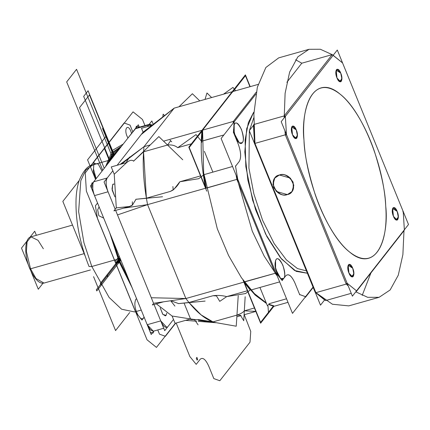 <?xml version="1.0" encoding="UTF-8"?>
<svg xmlns="http://www.w3.org/2000/svg" width="430" height="430" viewBox="0 0 430 430"><rect width="100%" height="100%" fill="white"/><g stroke="black" fill="none" stroke-linecap="round" stroke-linejoin="round"><path stroke-width="0.64" d="M93.036 164.814L85.801 170.027L80.797 180.681L78.631 211.657L83.957 242.826L91.816 266.493L120.174 258.478L91.816 266.493L83.957 242.826L78.631 211.657L80.797 180.681L85.801 170.027L93.036 164.814L85.801 170.027L80.797 180.681L78.631 211.657L83.957 242.826L91.816 266.493L89.031 266.536L91.816 266.493L109.107 297.436L121.609 309.224L134.617 311.938L121.609 309.224L109.107 297.436L91.816 266.493L109.107 297.436L121.609 309.224L134.617 311.938L141.228 310.068L134.617 311.938L121.609 309.224L109.107 297.436L91.816 266.493L120.174 258.478L91.816 266.493L83.957 242.826L78.631 211.657L80.797 180.681L85.801 170.027L93.036 164.814L110.94 159.756L93.036 164.814C88.043 165.346 83.436 170.565 79.206 180.46C77.502 185.518 76.459 191.409 76.088 198.139C75.25 219.784 79.566 242.579 89.031 266.536L91.816 266.493L89.031 266.536C79.566 242.579 75.25 219.784 76.088 198.139C76.459 191.409 77.502 185.518 79.206 180.46C83.436 170.565 88.043 165.346 93.036 164.814M109.204 160.245L104.356 148.361L90.848 165.614M79.195 180.498L62.844 201.38L85.032 255.753M129.704 312.513L115.568 330.573L93.563 276.646M139.309 127.189L138.326 124.775L90.526 185.83L151.193 334.492L153.897 331.041M173.5 319.463L167.872 326.649L166.851 327.38L167.872 326.649L173.5 319.463L164.728 330.665L154.048 304.494L164.728 330.665L173.5 319.463L164.728 330.665L154.048 304.494L164.728 330.665L173.5 319.463L167.872 326.649C165.722 328.509 163.346 326.59 160.734 320.887L147.205 324.709L94.519 195.607L108.048 191.785C105.812 185.604 105.527 181.008 107.204 177.988C105.56 181.03 105.844 185.631 108.048 191.785L115.192 209.286L108.048 191.785L94.519 195.607L147.205 324.709L150.382 329.939L153.548 331.116L150.382 329.939L147.205 324.709L94.519 195.607C92.278 189.431 91.998 184.83 93.67 181.815L135.181 128.79L148.71 124.969L152.236 125.098L149.731 124.238L152.236 125.098M153.591 303.381L115.648 210.399L153.591 303.381L115.648 210.399L153.553 303.279L185.878 298.522L151.296 297.748L153.591 303.381L115.648 210.399L153.591 303.381L117.492 214.919L147.565 204.632L117.492 214.919L147.565 204.632L205.561 188.243L147.565 204.632L205.561 188.243L206.76 191.189L188.797 147.162L245.401 74.863L250.206 86.645M115.192 209.286L104.06 182.003L115.192 209.286L104.06 182.003L112.832 170.801L107.204 177.988L112.832 170.801L107.204 177.988L93.67 181.815L107.204 177.988L93.67 181.815L135.181 128.79L93.67 181.815L107.204 177.988C105.56 181.03 105.844 185.631 108.048 191.785L115.192 209.286L104.06 182.003L112.832 170.801M153.236 124.329L151.854 120.954L147.425 126.614L151.854 120.954L153.236 124.329L151.854 120.954L147.425 126.614L151.854 120.954L153.236 124.329M114.23 174.231L126.716 162.556C129.57 160.186 131.886 159.691 133.676 161.067L143.55 151.817L144.007 146.684L120.115 164.421L144.007 146.684L174.193 108.123L143.05 132.198L117.17 165.254L143.082 132.155M129.414 206.507L116.294 207.878L114.235 174.236L111.252 166.926L126.716 162.556L114.235 174.231L116.299 207.878L113.95 210.877L129.414 206.507L132.456 205.067L136.02 199.262L146.393 198.187L147.565 204.632L146.393 198.187L170.398 191.398C174.365 189.34 177.509 186.131 179.831 181.766L200.53 175.918L179.831 181.766L198.741 178.697L203.901 174.698M114.133 184.045L112.687 184.513L112.198 190.221L114.923 196.875L112.02 188.974L112.687 184.513L112.02 188.974L114.923 196.875M103.958 218.746L94.519 195.607C92.31 189.458 92.031 184.857 93.67 181.815C91.998 184.83 92.278 189.431 94.519 195.607L147.205 324.709L153.316 331.202L163.744 328.257L153.316 331.202L147.205 324.709L160.734 320.887L154.048 304.494L160.734 320.887L147.205 324.709L160.734 320.887L166.851 327.38L160.734 320.887L154.048 304.494M172.097 316.029L156.348 303.843L172.097 316.029L190.544 318.958L172.097 316.029L175.08 323.333L190.544 318.963C194.618 319.581 197.22 319.78 198.354 319.554L212.952 321.887L236.957 315.104C240.687 313.825 243.143 312.406 244.326 310.847L255.812 311.379M160.164 307.746L162.717 314.201L165.4 315.883L162.717 314.201L160.164 307.746L162.879 314.416L166.093 315.383L166.802 313.104M165.4 315.883L166.093 315.383L165.4 315.883M113.38 184.018L112.687 184.513L113.38 184.018M143.55 151.817L146.393 198.182L143.55 151.817L167.555 145.034L143.55 151.817M132.359 205.158L136.025 199.267L136.444 199.224M131.204 205.965L131.596 205.739M129.683 157.1L129.93 157.348L129.607 157.025L126.484 161.981M182.755 159.772L158.842 136.584L133.52 161.218M163.561 141.158L202.003 130.295L163.561 141.158L202.003 130.295L163.561 141.158L202.003 130.295L232.189 91.735L174.193 108.123L141.271 134.472L174.193 108.123L232.189 91.735L174.193 108.123L141.271 134.472L117.17 165.254L141.271 134.472L174.193 108.123L144.007 146.684L150.285 144.91L144.007 146.684C142.228 163.604 143.416 182.922 147.565 204.632L185.878 298.522L243.875 282.134L185.878 298.522L147.565 204.632L185.878 298.522L243.875 282.134L242.982 279.946L243.875 282.134L255.183 295.093L266.482 303.505L255.183 295.093L243.875 282.134L250.222 289.96L243.875 282.134L242.982 279.946L260.639 323.209L273.996 306.149L268.497 304.499L273.846 306.343M202.003 130.295C200.224 147.216 201.412 166.534 205.561 188.243L206.76 191.189L205.561 188.243L203.358 175.118L205.561 188.243C201.412 166.534 200.224 147.216 202.003 130.295L201.267 141.04L202.003 130.295L232.189 91.735L202.003 130.295M201.509 141.341L196.037 134.59L177.74 147.689L191.409 143.83L177.74 147.689C175.015 145.458 171.618 144.571 167.555 145.034L170.667 140.76M130.053 157.471L144.007 146.684L150.285 144.91L144.007 146.684C142.228 163.604 143.416 182.922 147.565 204.632L205.561 188.243L147.565 204.632L185.878 298.522C196.22 312.325 206.212 320.393 215.849 322.731L214.586 322.409M144.007 146.684L174.193 108.123L144.007 146.684L150.285 144.91M121.604 164.002L130.021 157.493M127.742 138.293L135.971 128.151L135.181 128.79L148.71 124.969L149.731 124.238L148.71 124.969L135.181 128.79L148.71 124.969L147.425 126.614M135.181 128.79L136.202 128.065L135.181 128.79L93.67 181.815C91.998 184.83 92.278 189.431 94.519 195.607C92.31 189.458 92.031 184.857 93.67 181.815L101.109 172.312M123.539 208.168L147.565 204.632L117.492 214.919L151.296 297.748L185.878 298.522L243.875 282.134L185.878 298.522C196.22 312.325 206.212 320.393 215.849 322.731L198.316 320.318L216.07 322.672M232.189 91.735L174.193 108.123L232.189 91.735M201.81 142.368L201.267 141.04L201.81 142.368M250.427 289.804L245.605 293.539L226.701 296.609L247.395 290.761L226.701 296.609C222.111 295.415 217.537 295.12 212.979 295.733L188.969 302.516L185.878 298.522L188.969 302.51L212.979 295.733L216.467 295.904L219.751 301.36L226.701 296.609C222.111 295.415 217.537 295.12 212.979 295.733M267.922 305.23L268.422 311.965M254.426 307.988L244.326 310.847L254.426 307.988M236.849 316.797L241.079 315.598M244.089 314.749L255.834 311.433M205.11 301.081L178.434 303.612M178.6 303.596L188.969 302.516L178.6 303.585L170.775 300.747L178.6 303.596M189.867 319.151L190.667 319.264L189.867 319.151M191.495 319.377L194.919 319.85L191.495 319.377M188.974 302.516L201.132 314.91L212.957 321.882L201.132 314.91L188.974 302.516M151.296 297.748L185.878 298.522L151.296 297.748M215.849 322.731L198.316 320.318L215.849 322.731L198.262 321.355M163.529 301.812L152.349 304.972L153.687 303.263M170.699 300.758L174.935 306.117M198.085 324.817L194.516 319.667L190.78 319.538L184.061 303.075M198.117 319.512L236.231 326.214L238.231 295.711M245.165 296.754L243.735 320.732L240.451 315.271L236.957 315.104L212.952 321.887M236.957 315.104C240.687 313.825 243.143 312.406 244.326 310.847M185.588 320.361L196.639 321.226M143.088 132.166L141.502 128.285L151.924 125.34M162.755 116.965L163.153 114.181L164.556 115.573M178.993 106.769L192.387 93.74L199.773 100.894M223.525 94.181L232.958 87.424L235.656 90.751M205.024 99.411L206.964 92.982L211.625 97.545M179.831 181.766L174.037 189.216L170.398 191.398L173.215 189.974L172.887 186.518M135.853 199.278L162.535 196.752M170.398 191.398L146.393 198.187M129.231 206.744L132.332 205.18L132.354 201.788M171.747 141.819L170.043 140.148L171.747 141.819M177.74 147.689C175.015 145.458 171.618 144.571 167.555 145.034M29.896 268.664L30.546 268.793L29.853 268.804C24.166 255.823 24.268 238.344 30.933 236.839L38.034 240.305L43.355 248.76L38.034 240.305L30.933 236.839L27.085 241.821L26.402 251.561L30.546 268.793L84.172 253.635L30.546 268.793L26.402 251.561L27.085 241.821L30.933 236.839L27.085 241.821L26.402 251.561L30.546 268.793L84.172 253.635L30.546 268.793L35.98 278.516L44 283.074L35.98 278.516L30.546 268.793L35.98 278.516L44 283.074L90.461 269.943L44 283.074C39.377 284.069 34.658 279.312 29.853 268.804C24.166 255.823 24.268 238.344 30.933 236.839L27.085 241.821L26.402 251.561L30.546 268.793L35.98 278.516L44 283.074M36.373 235.301L34.706 231.222L30.03 237.199M26.875 241.23L21.5 248.094L28.719 265.778M42.978 283.246L38.291 289.234L31.116 271.658M303.978 140.073C304.273 153.37 307.966 171.371 315.061 194.091C322.371 216.123 335.841 241.214 349.697 252.109C379.883 275.463 388.779 230.539 385.721 206.099C388.779 230.539 379.883 275.463 349.697 252.109C335.841 241.214 322.371 216.123 315.061 194.091C307.966 171.371 304.273 153.37 303.978 140.073C306.004 181.842 327.923 235.559 349.697 252.109C371.606 270.835 388.876 248.776 385.721 206.099C383.689 164.325 361.77 110.612 339.996 94.062C318.092 75.331 300.823 97.39 303.978 140.073C300.914 115.632 309.815 70.703 339.996 94.062C353.852 104.952 367.322 130.043 374.637 152.08C381.727 174.795 385.42 192.801 385.721 206.099C385.42 192.801 381.727 174.795 374.637 152.08C367.322 130.043 353.852 104.952 339.996 94.062C309.815 70.703 300.914 115.632 303.978 140.073M352.401 296.157L281.193 121.674L337.297 50.014L408.5 224.498L352.401 296.157M404.356 229.873L355.782 291.836L404.356 229.792L356.545 290.863L347.139 283.268L286.455 134.563L285.337 116.38L333.153 55.309L342.554 62.904L403.238 211.608L404.356 229.792L355.997 291.981L356.69 290.959L346.994 283.123L346.231 284.09L348.236 285.95L346.231 284.09L347.139 283.268L356.545 290.863M296.275 129.919C293.303 122.201 289.299 127.318 292.502 134.74C295.474 142.459 299.484 137.342 296.275 129.919L291.723 126.925L292.502 134.74L294.948 138.331L297.431 135.789L296.275 129.919L291.723 126.925L292.502 134.74L294.948 138.331L297.431 135.789L296.275 129.919L292.61 126.022L291.373 130.037L292.502 134.74L296.173 138.632L297.404 134.617L296.275 129.919L292.61 126.022L291.373 130.037L292.502 134.74L296.173 138.632L297.404 134.617L296.275 129.919C295.249 127.006 293.824 125.856 291.997 126.463C291.094 129.344 291.26 132.101 292.502 134.74C293.529 137.648 294.953 138.804 296.786 138.197C297.684 135.316 297.517 132.558 296.275 129.919M340.748 73.116C337.776 65.398 333.766 70.515 336.975 77.938C339.947 85.656 343.952 80.534 340.748 73.116L336.195 70.122L336.975 77.938L339.415 81.528L341.904 78.986L340.748 73.116L336.195 70.122L336.975 77.938L339.415 81.528L341.904 78.986L340.748 73.116L337.077 69.219L335.846 73.234L336.975 77.938L340.641 81.829L341.877 77.814L340.748 73.116L337.077 69.219L335.846 73.234L336.975 77.938L340.641 81.829L341.877 77.814L340.748 73.116C339.721 70.203 338.297 69.053 336.464 69.655C335.567 72.536 335.733 75.298 336.975 77.938C337.996 80.845 339.426 82.001 341.253 81.394C342.156 78.513 341.984 75.75 340.748 73.116M397.191 211.431C394.219 203.713 390.214 208.829 393.418 216.252C396.39 223.971 400.4 218.854 397.191 211.431L392.638 208.437L393.418 216.252L395.863 219.843L398.347 217.3L397.191 211.431L392.638 208.437L393.418 216.252L395.863 219.843L398.347 217.3L397.191 211.431L393.525 207.534L392.289 211.549L393.418 216.252L397.089 220.144L398.325 216.129L397.191 211.431L393.525 207.534L392.289 211.549L393.418 216.252L397.089 220.144L398.325 216.129L397.191 211.431C396.17 208.518 394.74 207.368 392.912 207.975C392.01 210.856 392.181 213.613 393.418 216.252C394.444 219.16 395.874 220.316 397.702 219.708C398.599 216.827 398.433 214.07 397.191 211.431M352.724 268.234C349.751 260.515 345.741 265.632 348.95 273.055C351.923 280.774 355.927 275.657 352.724 268.234L348.166 265.24L348.95 273.055L351.391 276.646L353.879 274.103L352.724 268.234L348.166 265.24L348.95 273.055L351.391 276.646L353.879 274.103L352.724 268.234L349.052 264.342L347.816 268.352L348.95 273.055L352.616 276.952L353.852 272.937L352.724 268.234L349.052 264.342L347.816 268.352L348.95 273.055L352.616 276.952L353.852 272.937L352.724 268.234C351.697 265.326 350.267 264.171 348.44 264.778C347.537 267.659 347.709 270.416 348.95 273.055C349.972 275.969 351.401 277.119 353.229 276.512C354.132 273.63 353.96 270.873 352.724 268.234M355.782 291.836L367.677 297.323L379.12 297.307L367.677 297.323L355.782 291.836L404.361 230.066L403.211 211.313L402.835 211.791M404.356 229.792L403.238 211.608L342.554 62.904L332.148 54.626L284.155 115.933L285.337 116.38L333.153 55.309L332.148 54.626L284.155 115.933L285.332 116.105L286.482 134.859L285.316 134.816L284.945 130.865L285.316 134.816L346.231 284.09L347.139 283.268L286.455 134.563L285.316 134.816L346.231 284.09L315.883 292.669L346.231 284.09L348.236 285.95M403.356 211.893L342.436 62.619M342.581 62.963L333.153 55.309M301.801 63.205L295.603 59.775L301.801 63.205L332.148 54.626L301.801 63.205L286.864 82.286L301.801 63.205L286.864 82.286L301.801 63.205L332.148 54.626L333.245 55.191L285.246 116.498L284.155 115.933L284.198 117.836L284.155 115.933L285.337 116.38L286.455 134.563L285.316 134.816L346.231 284.09L347.257 283.553L286.337 134.273L285.316 134.816L346.231 284.09L315.883 292.669L254.963 143.394L285.316 134.816L254.963 143.394L315.883 292.669L332.422 304.241L348.768 305.886L379.12 297.307L390.139 289.965L398.271 275.2L402.883 254.625L403.996 230.673L402.883 254.625L398.271 275.2L390.139 289.965L379.12 297.307L348.768 305.886L332.422 304.241L315.883 292.669L346.231 284.09L315.883 292.669L325.644 300.559L315.883 292.669L325.644 300.559L351.245 293.325M254.533 143.308L253.442 125.393L254.555 143.577L253.442 125.393L249.298 130.688L315.093 292.137L315.883 292.669L254.963 143.394L285.316 134.816L254.963 143.394L315.883 292.669L315.244 292.282L320.5 305.171L324.639 299.882L325.644 300.559M279.441 175.107C266.847 177.999 275.243 198.558 287.342 194.473C299.93 191.581 291.54 171.016 279.441 175.107C283.741 173.279 288.245 175.601 292.959 182.083C293.964 189.614 292.094 193.742 287.342 194.473C292.094 193.742 293.964 189.614 292.959 182.083C288.245 175.601 283.741 173.279 279.441 175.107C274.689 175.832 272.819 179.966 273.824 187.496C278.538 193.973 283.042 196.3 287.342 194.473C283.042 196.3 278.538 193.973 273.824 187.496C272.819 179.966 274.689 175.832 279.441 175.107M362.194 295.41L370.934 272.899L362.194 295.41M355.997 291.981L403.996 230.673L355.572 292.099M254.646 143.797L315.217 292.223L254.646 143.797M315.593 292.615L323.865 299.35M253.442 125.313L253.802 124.512L254.963 143.394L254.587 143.873L254.963 143.394L254.442 143.287L254.555 143.577L315.244 292.282M253.442 125.393L253.802 124.512L253.351 125.512L253.802 124.512L254.963 143.394L285.316 134.816L284.945 130.865M254.963 143.394L253.877 113.945L257.344 87.231L265.864 67.483L278.678 57.878L265.864 67.483L257.344 87.231L253.877 113.945L254.963 143.394L253.802 124.512L284.155 115.933L253.802 124.512L284.155 115.933L284.198 117.836L285.112 93.294L289.632 72.1L297.823 56.857L309.03 49.299L297.823 56.857L289.632 72.1L285.112 93.294L284.198 117.836M332.148 54.626L284.155 115.933L332.148 54.626L320.366 49.256L309.03 49.299L320.366 49.256L332.148 54.626M279.398 175.01L274.791 178.058L272.964 184.368L276.409 191.49L287.38 194.57L291.991 191.522L293.819 185.212L290.374 178.09L279.398 175.01L274.791 178.058L272.964 184.368L276.409 191.49L287.38 194.57L291.991 191.522L293.819 185.212L290.374 178.09L279.398 175.01C274.603 175.746 272.711 179.917 273.727 187.523C278.484 194.07 283.037 196.419 287.38 194.57C292.18 193.833 294.072 189.662 293.056 182.057C288.293 175.51 283.741 173.161 279.398 175.01M202.181 130.951L189.221 147.506L205.701 187.888M244.143 282.085L260.591 322.387L273.416 306.004M233.081 91.482L245.449 75.685L249.948 86.715M204.379 151.317L212.845 172.059M259.94 287.466L267.444 305.848M253.786 117.761L249.427 130.521L253.786 117.761M249.362 130.844L248.927 168.125L253.845 193.801L262.639 220.402L274.147 243.541L286.375 259.881L297.49 268.583L306.509 270.884L297.49 268.583L286.375 259.881L274.147 243.541L262.639 220.402L253.845 193.801L248.927 168.125L249.362 130.844L248.927 168.125L253.845 193.801L262.639 220.402L274.147 243.541L286.375 259.881L297.49 268.583L306.509 270.884L297.49 268.583L286.375 259.881L274.147 243.541L262.639 220.402L253.845 193.801L248.927 168.125L249.362 130.844M253.388 112.757L253.893 113.52L253.388 112.757L253.958 112.058L253.388 112.757L253.893 113.52L253.388 112.757L246.729 128.559L244.81 152.005L247.879 180.175L255.549 209.577L266.874 236.543L280.435 257.726L294.561 270.497L307.482 273.26L296.206 271.373L281.478 258.978L265.595 234.017L252.657 200.321L245.826 166.593L245.105 140.019L248.357 122.593L253.388 112.757L248.357 122.593L245.105 140.019L245.826 166.593L252.657 200.321L265.595 234.017L281.478 258.978L296.206 271.373L307.482 273.26M304.854 297.576L305.553 296.678L299.64 294.555L294.894 282.918L299.64 294.555L305.547 296.695L313.104 287.041L292.491 313.373L221.122 138.487L255.888 94.084L234.189 121.803L233.323 121.443L233.146 123.125L233.323 121.443L233.146 123.125L233.323 121.443L233.146 123.125L233.323 121.443L202.584 130.129L233.323 121.443L256.248 92.16L233.323 121.443L234.14 121.867L255.882 94.095L234.178 121.814L233.823 125.759L234.613 123.91L234.178 124.652L234.194 133.273L239.338 142.9L242.278 142.685C246.411 138.293 238.274 118.352 234.613 123.91L233.823 125.759L234.189 121.803L233.323 121.443L256.248 92.16L233.323 121.443L234.2 121.685L233.458 132.682M282.064 280.559L285.902 275.657C288.611 273.389 291.604 275.813 294.894 282.918C291.604 275.738 288.605 273.313 285.902 275.657L282.161 280.435L280.36 278.361C281.709 279.446 282.816 279.468 283.676 278.43C287.804 274.039 279.667 254.098 276.012 259.655C274.157 263.789 274.915 269.18 278.291 275.834L275.904 272.733L237.704 179.133L235.543 166.2L239.284 161.422C241.391 157.617 241.036 151.822 238.215 144.039L233.474 132.413L233.597 129.274C233.812 137.116 239.854 146.447 242.278 142.685C243.923 141.395 243.654 136.982 241.466 129.441C238.107 123.394 235.823 121.55 234.613 123.91C235.823 121.55 238.107 123.394 241.466 129.441C243.654 136.982 243.923 141.395 242.278 142.685L239.338 142.9L235.549 137.45L233.597 129.274L233.469 132.408L238.215 144.039C240.993 151.79 241.354 157.59 239.284 161.422C241.354 157.59 240.993 151.79 238.215 144.039L233.345 132.101M250.19 289.54L250.986 289.997L244.455 281.967L275.195 273.281L277.205 275.915L275.195 273.281L275.829 272.631L282.317 280.613M203.594 175.279L203.884 174.591L206.142 188.077L203.884 174.591L206.142 188.077L205.841 188.302L236.876 179.391L206.142 188.077L236.876 179.391L236.097 175.187L236.876 179.391L275.195 273.281L244.063 281.892L275.195 273.281L275.904 272.733L278.291 275.834L275.119 266.406L275.576 260.397L275.587 269.019L280.731 278.645L283.676 278.43C285.321 277.14 285.047 272.727 282.859 265.186C279.505 259.139 277.221 257.296 276.012 259.655L275.576 260.397L276.012 259.655C277.221 257.296 279.505 259.139 282.859 265.186C285.047 272.727 285.321 277.14 283.676 278.43C283.117 279.457 282.01 279.435 280.36 278.361L282.161 280.435L285.902 275.657C288.611 273.389 291.604 275.813 294.894 282.918L299.764 294.856M280.36 278.361L280.731 278.645M269.121 303.704L286.536 298.786M250.26 289.449L250.986 289.997L279.645 281.897L250.986 289.997L250.26 289.449M201.493 141.239L223.879 134.966L201.837 141.196L202.584 130.129L203.664 172.957L217.306 228.798L228.593 255.571L241.429 277.721L254.372 293.572L266.229 302.881L254.372 293.572L241.429 277.721L228.593 255.571L217.306 228.798L203.664 172.957L202.584 130.129L233.323 121.443L233.146 123.125M268.745 304.182L274.426 306.176L268.745 304.182L274.426 306.176L268.745 304.182L274.426 306.176L287.987 302.344L274.426 306.176L268.745 304.182L274.426 306.176L287.987 302.344M277.205 275.915L264.251 256.221L252.265 231.157L236.097 175.187L252.265 231.157L264.251 256.221L277.205 275.915L264.251 256.221L252.265 231.157L236.097 175.187L252.265 231.157L264.251 256.221L277.205 275.915L275.195 273.281L236.876 179.391L275.195 273.281L275.963 272.878L237.645 178.987L236.876 179.391L237.704 179.133L275.904 272.733L275.195 273.281L236.876 179.391L237.736 179.288L235.495 165.883M279.645 281.897L250.986 289.997L250.421 289.627M202.245 130.881L202.584 130.129L233.323 121.443L202.584 130.129L203.664 172.957L217.306 228.798L228.593 255.571L241.429 277.721L254.372 293.572L266.229 302.881L254.372 293.572L241.429 277.721L228.593 255.571L217.306 228.798L203.664 172.957L202.584 130.129L233.323 121.443L202.584 130.129L232.77 91.569L258.107 84.409L232.77 91.569L258.107 84.409L232.77 91.569L258.107 84.409L232.77 91.569L202.584 130.129L232.77 91.569L202.584 130.129L201.837 141.196L201.568 141.422L201.837 141.196L201.444 141.115M203.61 174.774L232.549 166.491M273.609 305.752L268.664 304.289L274.157 306.187M304.961 297.442L313.104 287.036L305.504 296.738L305.44 297.307M299.49 294.48L305.623 296.695L305.445 297.302M232.313 92.364L232.77 91.569L258.107 84.409M202.315 130.301L232.49 91.762L202.31 130.311L201.837 141.196L223.879 134.966M236.097 175.187L236.876 179.391L237.704 179.133L235.543 166.2L239.284 161.422L235.447 166.324M203.884 174.591L203.643 175.214M202.304 130.698L202.584 130.129M201.562 141.696L201.837 141.196L201.562 141.696M206.142 188.077L205.75 188.001L206.142 188.077M244.455 281.967L250.986 289.997L244.455 281.967M153.548 331.116L150.382 329.939L147.205 324.709L137.761 301.575M114.1 155.719L108.811 142.76L108.505 143.147L109.134 142.341L114.423 155.3L88.08 90.751L114.423 155.3L88.08 90.751L83.678 96.374L88.08 90.751L83.678 96.374L110.021 160.927L83.678 96.374L88.08 90.751L114.423 155.3L106.441 135.74L87.575 159.842L106.441 135.74L87.575 159.842L95.557 179.401L87.575 159.842L95.557 179.401L87.575 159.842L106.441 135.74L114.423 155.3L109.134 142.341L108.833 142.733L114.122 155.692M244.267 314.701L250.744 331.433L250.007 342.183L219.821 380.743L213.823 378.599L208.754 366.177C205.621 359.335 202.767 357.029 200.192 359.26L196.198 364.361L189.85 356.535L176.171 323.021M108.505 143.147L113.794 156.106L108.505 143.147M120.862 260.161L101.104 285.396L100.351 283.381L120.061 258.204L100.383 283.343L101.227 285.235L120.862 260.161L101.168 285.316L100.416 283.295L120.061 258.204L100.367 283.359L101.217 285.251L100.362 283.365L120.061 258.204L100.427 283.284L101.179 285.3L120.862 260.161L101.104 285.396L100.351 283.375L120.061 258.204L100.341 283.392L101.19 285.289L120.862 260.161L96.761 290.938L120.862 260.161L96.761 290.938L96.406 289.712L96.761 290.938L96.406 289.712L120.411 259.053L96.406 289.712L120.411 259.053L96.406 289.712L96.761 290.938L120.862 260.161L96.857 290.82L120.862 260.161L96.857 290.82L96.309 289.831L96.857 290.82L96.309 289.831L120.411 259.053L96.309 289.831L120.411 259.053L96.309 289.831L96.857 290.82L120.862 260.161L116.691 265.482L115.982 263.735L120.147 258.414M120.69 259.752L117.933 263.278L120.749 259.887M119.819 257.608L115.654 262.929L115.095 261.569L119.266 256.248M103.157 127.694L102.528 128.5L112.112 151.973L112.741 151.172L103.157 127.694L102.528 128.5L113.794 156.106L112.112 151.973L113.794 156.106L112.112 151.973L112.741 151.172L112.112 151.973L113.794 156.106L112.112 151.973L112.741 151.172L114.176 155.617L112.741 151.172L112.112 151.973L113.794 156.106L112.112 151.973L112.741 151.172L103.157 127.694L102.528 128.5L112.112 151.973L112.741 151.172L103.157 127.694L102.528 128.5L112.112 151.973L112.741 151.172L103.157 127.694M114.423 155.3L112.741 151.172L114.423 155.3M114.047 155.789L112.289 151.742L114.047 155.789M110.537 160.272L114.025 154.322L118.314 150.333M125.796 272.26L115.923 248.062M111.687 237.677L119.793 261.526L130.032 282.639M121.652 146.071L113.069 151.978L107.199 164.534M175.37 323.252L156.455 347.408L147.049 339.813L86.365 191.108L85.253 172.924L133.064 111.859L142.464 119.454L144.969 125.587L142.464 119.454L133.064 111.859L85.253 172.924L86.365 191.108L147.049 339.813L156.455 347.408L175.37 323.252M123.238 144.05L112.429 150.414L105.613 166.555L112.429 150.414L123.238 144.05M109.677 232.759L119.287 262.166L132.042 287.562L119.287 262.166L109.677 232.759M147.899 326.257L150.29 332.186L153.139 333.062L153.763 331.079M93.208 182.605L91.907 183.008L91.477 188.077L93.907 193.951M139.309 127.183L136.38 126.205L135.751 128.264M66.682 81.91L76.556 69.3L112.601 157.633L76.556 69.3L112.601 157.633L76.556 69.3L66.682 81.91L76.556 69.3L66.682 81.91L102.727 170.242L66.682 81.91M107.118 274.781L107.892 276.678L107.65 277.027L106.855 275.076L107.118 274.781L107.892 276.678L107.65 277.027L106.855 275.076L107.118 274.781L107.892 276.678L107.65 277.027L106.855 275.076L107.118 274.781L107.892 276.678L107.65 277.027L106.855 275.076L107.118 274.781M119.943 148.253L113.627 153.349L108.908 162.352M113.853 242.998L127.866 277.323M148.646 327.628L149.172 329.203L153.123 331.245M138.67 127.366L136.396 128.011M92.875 183.61L92.73 190.888L93.407 192.275M102.044 171.113L98.228 164.007L94.455 163.518L93.665 165.367L94.019 161.422L124.13 122.958L130.043 125.119L132.789 131.843L130.037 125.103L124.125 122.975L94.03 161.417L93.31 172.016L96.062 178.762L93.315 172.032L93.439 168.882L96.143 178.654M136.573 298.662L135.853 299.264C133.999 303.397 134.757 308.794 138.132 315.448L135.746 312.341L97.545 218.741L95.385 205.809L97.551 203.041L95.39 205.803L97.535 218.714L135.756 312.368L142.007 320.044L144.168 317.275L142.002 320.044L140.201 317.969C141.551 319.055 142.658 319.076 143.512 318.044L144.066 317.023M157.762 329.95L159.482 334.164L165.394 336.292L175.671 323.166L165.389 336.308L159.476 334.148L157.762 329.95M103.7 218.107L98.846 215.742L97.669 209.84L99.104 206.846M127.946 138.03L127.033 136.192C123.77 128.651 127.844 123.448 130.865 131.295L131.564 133.407M163.658 328.278L159.379 329.488M121.206 146.641L113.23 152.37L107.645 163.964L113.23 152.37L121.206 146.641M112.251 239.069L119.916 261.365L129.468 281.252L112.251 239.069M197.064 360.146L197.692 359.346L196.897 357.389L196.268 358.19L197.064 360.146L197.692 359.346L196.897 357.389L196.268 358.19L197.064 360.146M123.974 267.793L117.745 252.523M111.967 158.439L114.267 154.913L116.879 152.166M89.488 94.906L114.235 155.542L89.488 94.906L114.235 155.542L89.488 94.906L79.491 107.677L89.488 94.906M104.237 168.318L79.491 107.677L104.237 168.318M149.156 124.404L136.202 128.065L149.156 124.404M30.933 236.839L72.519 225.083L30.933 236.839M323.822 299.323L324.666 299.904L323.822 299.323M278.678 57.878L309.03 49.299L278.678 57.878M313.233 287.358L305.553 297.168L313.233 287.358M202.234 130.462L201.487 141.513M201.493 141.368L202.224 130.521M203.53 174.822L205.776 188.265L203.557 175.01M243.982 281.87L250.513 289.901M250.443 289.825L244.02 281.919"/></g></svg>

